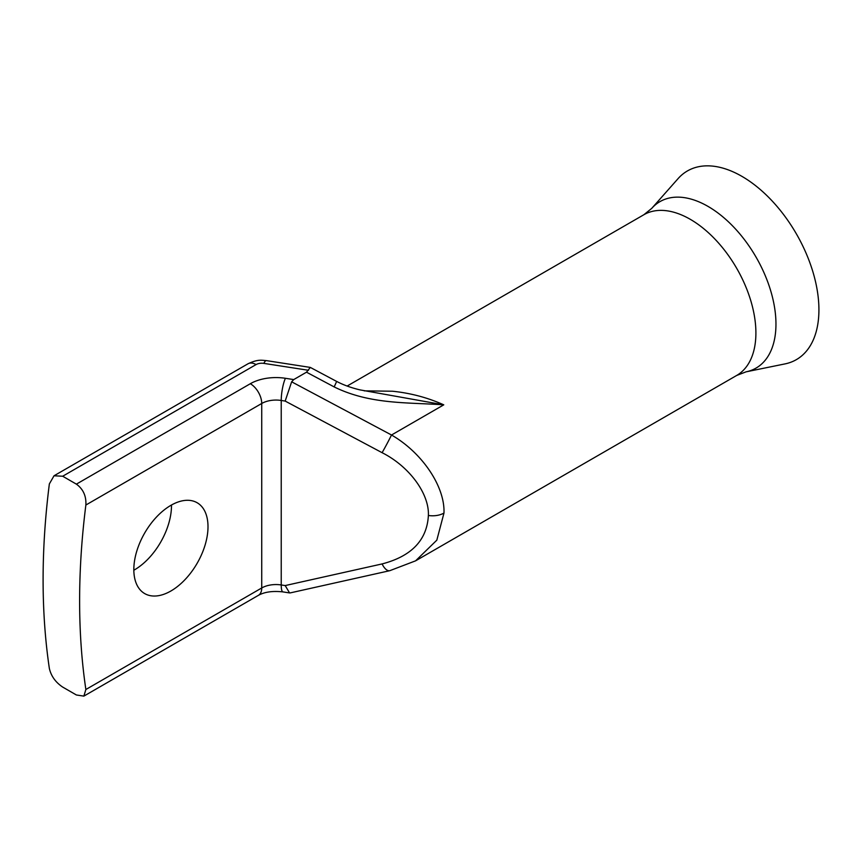 <?xml version="1.0" encoding="UTF-8"?>
<svg xmlns="http://www.w3.org/2000/svg" width="862" height="862" viewBox="0 0 862 862"><rect width="100%" height="100%" fill="white"/><g stroke="black" fill="none" stroke-linecap="round" stroke-linejoin="round"><path stroke-width="1.29" d="M651.715 208.399A96.102 55.48 -120 0 1 708.004 206.395A96.102 55.48 -120 0 1 772.977 299.373A96.102 55.48 -120 0 1 746.083 371.834L785.045 363.893A108.935 62.894 -120 0 0 815.538 281.755A108.935 62.894 -120 0 0 741.891 176.344A108.935 62.894 -120 0 0 678.082 178.617L651.715 208.399L643.882 214.724A92.794 53.573 -120 0 1 690.279 219.314A92.794 53.573 -120 0 1 750.91 301.097A92.794 53.573 -120 0 1 736.676 375.455L415.581 560.839L389.786 570.687A16.141 6.918 77.4 0 1 382.092 563.931C411.583 556.227 427.013 540.075 428.382 515.476C429.384 493.667 409.213 466.31 382.092 452.69A16.141 0.69 -62 0 0 391.51 435.008C422.251 452.701 445.104 486.707 443.973 513.062L436.818 540.172L415.581 560.839M170.913 590.987A52.453 30.289 120 0 0 205.178 544.773A52.453 30.289 120 0 0 197.139 502.74A52.453 30.289 120 0 0 170.913 505.337A52.453 30.289 120 0 0 136.649 551.561A52.453 30.289 120 0 0 144.687 593.584A52.453 30.289 120 0 0 170.913 590.987M171.484 505.013A52.453 30.289 -60 0 1 134.397 569.911A52.453 30.289 -60 0 1 133.825 570.224M364.249 390.852L392.522 391.229C410.592 393.094 427.681 397.63 443.768 404.838C407.737 402.285 370.154 404.634 334.144 386.909A16.141 0.69 -62 0 0 336.503 381.349L336.503 381.349C343.195 384.894 351.028 387.738 359.982 389.883L443.768 404.838L391.51 435.008L291.636 381.812L293.726 379.582L306.516 372.19L310.32 367.417L336.503 381.349M308.488 370.283L263.869 363.387A8.07 4.655 -0 0 0 256.068 364.583L62.689 476.233L54.026 475.781L49.349 483.938A726.257 419.309 120 0 0 49.349 668.427C51.117 676.099 55.567 682.316 62.689 687.079L76.384 694.977L83.862 696.119L85.866 689.503A726.257 419.309 -60 0 1 85.866 505.024C86.362 496.038 83.205 489.077 76.384 484.142L250.325 383.719A36.312 20.968 180 0 1 285.408 378.289L293.726 379.582M62.689 476.233L76.384 484.142M382.092 452.69L285.182 401.078L281.227 400.464L281.227 584.953L285.182 585.567L289.567 592.927L290.214 592.905L389.786 570.687M285.182 401.078L291.636 381.812M443.973 513.062A16.141 9.32 180 0 1 428.382 515.476M85.866 689.503L261.736 587.97L261.736 403.481L85.866 505.024M54.026 475.781L247.997 363.786A16.141 9.32 60 0 1 256.068 364.583M282.941 591.903A16.141 3.416 98.8 0 1 281.227 584.953A20.171 11.648 180 0 0 261.736 587.97A16.141 9.32 60 0 1 258.395 595.351C264.548 591.925 272.726 590.772 282.941 591.903L289.567 592.927M250.325 383.719A16.141 9.32 60 0 1 261.736 403.481A20.171 11.648 -0 0 1 281.227 400.464A16.141 3.416 -81.2 0 1 285.408 378.289M285.182 585.567L382.092 563.931M334.144 386.909L306.516 372.19M247.997 363.786C258.094 359.055 261.423 360.294 266.336 360.607A16.141 3.416 98.8 0 0 263.869 363.387M347.138 386.047L643.882 214.724M83.862 696.119L258.395 595.351M266.336 360.607L310.32 367.417M746.083 371.834L736.676 375.455"/></g></svg>
